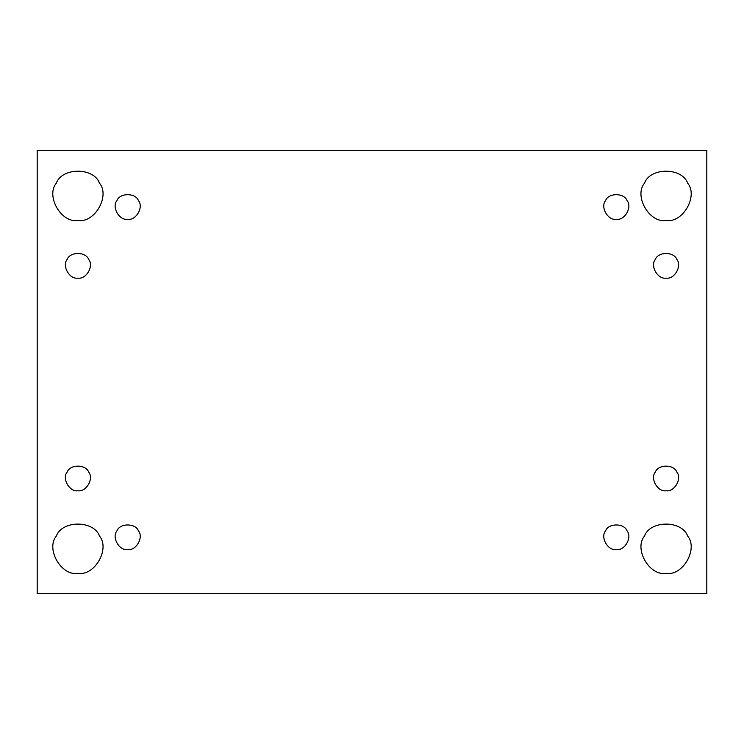 <?xml version="1.0" encoding="UTF-8"?>
<svg xmlns="http://www.w3.org/2000/svg" width="744" height="744" viewBox="0 0 744 744"><rect width="100%" height="100%" fill="white"/><g stroke="black" fill="none" stroke-linecap="round" stroke-linejoin="round"><path stroke-width="1.12" d="M77.915 490.761C86.22 492.258 94.144 478.541 88.694 472.105C85.839 464.163 70.001 464.163 67.146 472.105C61.696 478.541 69.62 492.258 77.915 490.761C69.62 492.258 61.696 478.541 67.146 472.105C70.001 464.163 85.839 464.163 88.694 472.105C94.144 478.541 86.22 492.258 77.915 490.761M77.915 573.336C94.525 576.321 110.363 548.895 99.473 536.006C93.753 520.13 62.087 520.13 56.367 536.006C45.477 548.895 61.315 576.321 77.915 573.336C61.315 576.321 45.477 548.895 56.367 536.006C62.087 520.13 93.753 520.13 99.473 536.006C110.363 548.895 94.525 576.321 77.915 573.336M127.689 549.584C135.994 551.072 143.908 537.363 138.458 530.918C135.603 522.976 119.765 522.976 116.91 530.918C111.47 537.363 119.384 551.072 127.689 549.584C119.384 551.072 111.47 537.363 116.91 530.918C119.765 522.976 135.603 522.976 138.458 530.918C143.908 537.363 135.994 551.072 127.689 549.584M616.311 549.584C624.616 551.072 632.53 537.363 627.09 530.918C624.235 522.976 608.397 522.976 605.542 530.918C600.092 537.363 608.006 551.072 616.311 549.584C608.006 551.072 600.092 537.363 605.542 530.918C608.397 522.976 624.235 522.976 627.09 530.918C632.53 537.363 624.616 551.072 616.311 549.584M666.085 573.336C682.685 576.321 698.523 548.895 687.633 536.006C681.913 520.13 650.247 520.13 644.527 536.006C633.637 548.895 649.475 576.321 666.085 573.336C649.475 576.321 633.637 548.895 644.527 536.006C650.247 520.13 681.913 520.13 687.633 536.006C698.523 548.895 682.685 576.321 666.085 573.336M666.085 490.761C674.38 492.258 682.304 478.541 676.854 472.105C673.999 464.163 658.161 464.163 655.306 472.105C649.856 478.541 657.78 492.258 666.085 490.761C657.78 492.258 649.856 478.541 655.306 472.105C658.161 464.163 673.999 464.163 676.854 472.105C682.304 478.541 674.38 492.258 666.085 490.761M666.085 278.117C674.38 279.614 682.304 265.906 676.854 259.461C673.999 251.518 658.161 251.518 655.306 259.461C649.856 265.906 657.78 279.614 666.085 278.117C657.78 279.614 649.856 265.906 655.306 259.461C658.161 251.518 673.999 251.518 676.854 259.461C682.304 265.906 674.38 279.614 666.085 278.117M666.085 220.438C682.685 223.423 698.523 195.998 687.633 183.108C681.913 167.233 650.247 167.233 644.527 183.108C633.637 195.998 649.475 223.423 666.085 220.438C649.475 223.423 633.637 195.998 644.527 183.108C650.247 167.233 681.913 167.233 687.633 183.108C698.523 195.998 682.685 223.423 666.085 220.438M616.311 219.303C624.616 220.801 632.53 207.083 627.09 200.638C624.235 192.705 608.397 192.705 605.542 200.638C600.092 207.083 608.006 220.801 616.311 219.303C608.006 220.801 600.092 207.083 605.542 200.638C608.397 192.705 624.235 192.705 627.09 200.638C632.53 207.083 624.616 220.801 616.311 219.303M127.689 219.303C135.994 220.801 143.908 207.083 138.458 200.638C135.603 192.705 119.765 192.705 116.91 200.638C111.47 207.083 119.384 220.801 127.689 219.303C119.384 220.801 111.47 207.083 116.91 200.638C119.765 192.705 135.603 192.705 138.458 200.638C143.908 207.083 135.994 220.801 127.689 219.303M77.915 220.438C94.525 223.423 110.363 195.998 99.473 183.108C93.753 167.233 62.087 167.233 56.367 183.108C45.477 195.998 61.315 223.423 77.915 220.438C61.315 223.423 45.477 195.998 56.367 183.108C62.087 167.233 93.753 167.233 99.473 183.108C110.363 195.998 94.525 223.423 77.915 220.438M77.915 278.117C86.22 279.614 94.144 265.906 88.694 259.461C85.839 251.518 70.001 251.518 67.146 259.461C61.696 265.906 69.62 279.614 77.915 278.117C69.62 279.614 61.696 265.906 67.146 259.461C70.001 251.518 85.839 251.518 88.694 259.461C94.144 265.906 86.22 279.614 77.915 278.117M37.2 150.307L706.8 150.307L706.8 593.693L37.2 593.693L37.2 150.307L37.2 593.693L706.8 593.693L706.8 150.307L37.2 150.307"/></g></svg>

